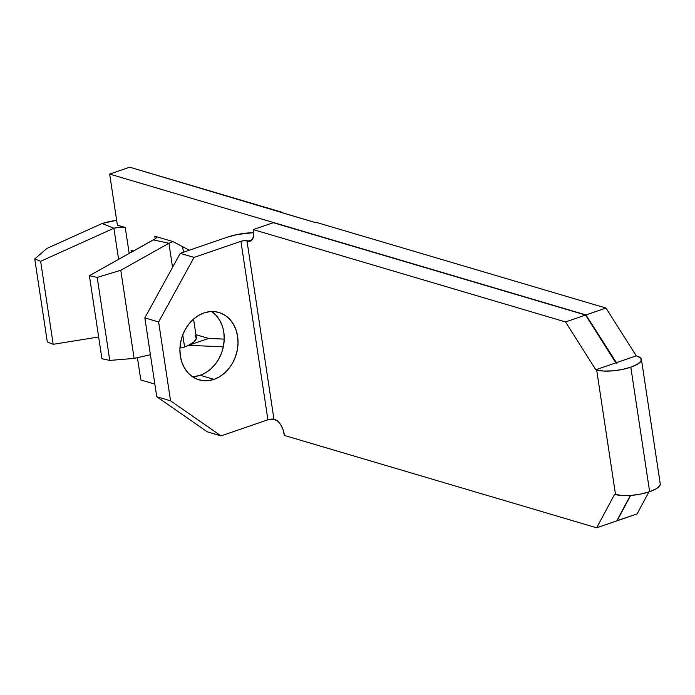 <?xml version="1.0" encoding="UTF-8"?>
<svg xmlns="http://www.w3.org/2000/svg" width="695" height="695" viewBox="0 0 695 695"><rect width="100%" height="100%" fill="white"/><g stroke="black" fill="none" stroke-linecap="round" stroke-linejoin="round"><path stroke-width="1.04" d="M223.807 332.245L224.233 338.917L223.547 345.702L221.775 352.348L218.968 358.603L215.259 364.223L210.776 368.993L205.685 372.729L200.195 375.283L213.99 379.357A35.115 28.478 -73.5 0 1 199.005 379.835A35.115 28.478 -73.5 0 1 180.014 347.066A35.115 28.478 -73.5 0 1 203.948 312.95L198.457 315.513L193.375 319.24L188.884 324.009L185.174 329.63L182.368 335.885L180.596 342.531L179.909 349.324L180.335 355.988L181.864 362.277L184.436 367.95L187.954 372.781L192.272 376.586L197.232 379.227L202.653 380.599L208.309 380.643L213.99 379.357L219.481 376.803L224.563 373.067L229.046 368.298L232.764 362.686L235.562 356.431L237.343 349.776L238.029 342.991L237.594 336.328L236.065 330.038L233.494 324.365L229.984 319.535L225.658 315.73L220.697 313.089L215.285 311.716L209.629 311.673L203.948 312.95A35.115 28.478 -73.5 0 1 218.925 312.481A35.115 28.478 -73.5 0 1 237.925 345.25A35.115 28.478 -73.5 0 1 213.99 379.357L200.195 375.283A35.115 28.478 106.5 0 0 223.573 345.58A35.115 28.478 106.5 0 0 211.706 311.534M641.416 359.35A24.803 7.254 171.4 0 0 637.115 356.118L640.903 358.22L641.033 361.061L637.489 364.206L630.808 367.177L622.016 369.523L612.434 370.878L603.538 371.052L595.815 369.749L615.857 362.868L617.021 363.094L616.213 362.747L636.255 355.857L637.115 356.118L636.255 355.857L605.971 308.05L316.859 222.548L316.138 222.8L129.696 167.2L109.654 174.08L117.377 225.137L125.256 227.465A8.783 2.563 171.4 0 0 113.884 228.238L118.593 259.322L113.884 228.238L40.64 261.303L53.194 344.312L40.64 261.303L34.75 258.94L47.303 341.949L34.75 258.94L46.904 248.436L34.75 258.94L40.64 261.303L113.884 228.238L102.104 223.512L46.904 248.436L102.104 223.512A33.36 9.756 171.4 0 1 116.638 220.28L102.104 223.512L113.884 228.238L120.087 227.126L125.256 227.465L129.174 253.38L125.256 227.465L117.377 225.137L109.654 174.08L585.928 314.931L616.717 363.12L615.857 362.868L585.572 315.052L273.309 222.713L253.267 229.593L253.458 230.836A13.17 6.672 71 0 1 250.348 241.104A13.17 6.672 71 0 1 247.95 241.104L244.18 240.661L240.922 241.313L267.914 419.78L240.922 241.313L194.044 257.411L180.248 253.336L227.135 237.238L180.248 253.336L144.838 317.893L158.625 321.967L194.044 257.411L240.922 241.313A4.387 1.286 171.4 0 1 246.968 240.809L273.96 419.285L274.942 419.572A13.17 6.672 71 0 1 284.212 434.21L284.403 435.452L596.666 527.8L614.649 494.267L622.372 495.561L631.269 495.396L640.842 494.032L649.643 491.686A24.803 7.254 -8.6 0 0 660.25 483.868L641.416 359.35A24.803 7.254 171.4 0 1 630.808 367.177L649.643 491.686L630.808 367.177A24.803 7.254 171.4 0 1 596.675 370.001L615.509 494.519L614.649 494.267L596.666 527.8L284.403 435.452L282.926 429.275L280.719 424.767L277.913 421.352L273.96 419.285L246.968 240.809L250.634 240.991L252.624 239.002L253.614 235.44L253.267 229.593L565.53 321.941L595.815 369.749L596.675 370.001L615.509 494.519A24.803 7.254 -8.6 0 0 649.643 491.686L656.323 488.715L659.868 485.57L660.233 483.737M140.79 379.948L137.419 357.656L140.79 379.948L154.846 384.1L140.79 379.948M630.66 495.439L616.812 520.72L637.106 513.909L648.887 491.938L637.106 513.909L617.064 520.798L630.66 495.439M275.594 419.815L273.396 419.163L275.594 419.815M154.811 236.204L155.211 238.889L154.811 236.204L156.097 236.891L156.262 237.82L155.263 238.863L89.386 275.715L101.939 358.724L89.386 275.715L97.213 277.418L109.767 360.427L101.939 358.724L109.767 360.427L97.213 277.418L120.782 270.277L134.109 358.403L109.767 360.427L134.109 358.403L120.782 270.277L168.911 243.267L172.551 267.366L168.911 243.267A33.36 9.756 -8.6 0 0 172.864 241.547L154.811 236.204A8.783 2.563 171.4 0 1 156.332 237.351A8.783 2.563 171.4 0 1 153.248 239.871L168.911 243.267L120.782 270.277L97.213 277.418L89.386 275.715L153.248 239.871L168.911 243.267A33.36 9.756 171.4 0 0 172.864 241.547L154.811 236.204M195.104 335.346L196.32 338.361L194.053 341.801L188.553 345.302A33.36 9.756 -8.6 0 1 184.601 347.031L179.953 348.073L184.601 347.031L182.759 334.834L184.601 347.031A33.36 9.756 -8.6 0 0 188.553 345.302L223.321 346.857L188.553 345.302A33.36 9.756 -8.6 0 0 196.329 337.431L193.549 319.083M189.301 250.226L172.864 241.547L189.301 250.226M133.544 250.93L131.042 250.191L131.346 252.163L131.042 250.191L133.544 250.93M224.233 339.117L208.596 338.422L195.912 334.669L208.596 338.422L224.233 339.117M282.379 212.357L129.696 167.2L109.654 174.08L585.928 314.931L605.971 308.05L316.859 222.548L316.138 222.8L281.666 212.601L282.379 212.357M616.708 520.92L630.356 495.466L616.708 520.92L596.666 527.8L616.708 520.92M253.267 229.593L565.53 321.941L585.572 315.052L273.309 222.713L253.267 229.593M585.572 315.052L615.857 362.868L595.815 369.749L565.53 321.941L585.572 315.052M605.971 308.05L636.255 355.857L616.213 362.747L585.928 314.931L605.971 308.05M150.407 354.728L134.109 358.403L150.407 354.728M53.194 344.312L47.303 341.949L53.194 344.312L98.647 336.988L53.194 344.312M188.553 345.302L208.596 338.422L188.553 345.302M132.754 251.373L131.042 250.191L132.754 251.373M144.838 317.893L156.757 396.749L207.24 431.804L221.027 435.887L170.553 400.824L156.757 396.749L144.838 317.893L180.248 253.336L194.044 257.411L158.625 321.967L170.553 400.824L158.625 321.967L144.838 317.893M211.871 311.647L216.188 315.452L219.707 320.291L222.278 325.955M192.437 376.699A35.115 28.478 106.5 0 0 200.195 375.283L194.513 376.56M267.914 419.78L221.027 435.887L267.914 419.78A4.387 1.286 -8.6 0 1 273.96 419.285L269.469 419.363M227.135 237.238A28.973 8.47 171.4 0 1 253.649 232.634L237.412 234.493L227.135 237.238M247.95 241.104L252.233 239.636L247.95 241.104M221.027 435.887L207.24 431.804L156.757 396.749L170.553 400.824L221.027 435.887M182.603 246.69L183.445 252.242"/></g></svg>
